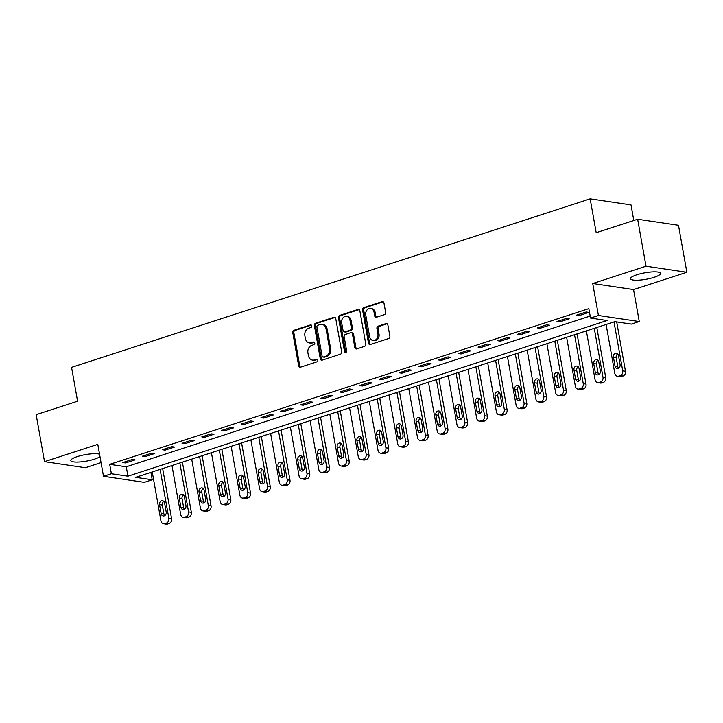 <?xml version="1.0" encoding="UTF-8"?>
<svg xmlns="http://www.w3.org/2000/svg" width="723" height="723" viewBox="0 0 723 723"><rect width="100%" height="100%" fill="white"/><g stroke="black" fill="none" stroke-linecap="round" stroke-linejoin="round"><path stroke-width="1.08" d="M311.758 325.856A1.347 1.103 -81.6 0 0 310.447 324.916L293.981 330.266A1.916 1.573 -81.6 0 0 292.761 332.616L298.671 365.82A1.916 1.573 -81.6 0 0 300.551 367.167L317.017 361.816A1.347 1.103 -81.6 0 0 316.557 359.232L314.424 359.918A6.146 5.043 -81.6 0 1 312.472 360.09A6.146 5.043 -81.6 0 1 308.414 355.635L307.926 352.86A6.146 5.043 -81.6 0 1 311.83 345.35L313.963 344.654A1.347 1.103 -81.6 0 0 313.502 342.069L311.369 342.765A6.146 5.043 -81.6 0 1 309.417 342.937A6.146 5.043 -81.6 0 1 305.359 338.472L304.871 335.707A6.146 5.043 -81.6 0 1 308.775 328.188L310.908 327.501A1.347 1.103 -81.6 0 0 311.758 325.856M636.9 274.767A15.246 3.29 169.9 0 0 630.501 278.716A15.246 3.29 169.9 0 0 638.825 280.163A15.246 3.29 169.9 0 0 654.125 277.316A15.246 3.29 169.9 0 0 660.524 273.366A15.246 3.29 169.9 0 0 652.2 271.92A15.246 3.29 169.9 0 0 636.9 274.767M99.557 454.189A15.246 3.29 169.9 0 0 77.253 456.611A15.246 3.29 169.9 0 0 70.845 460.56A15.246 3.29 169.9 0 0 79.178 462.006A15.246 3.29 169.9 0 0 94.469 459.159A15.246 3.29 169.9 0 0 99.991 456.62M384.392 314.65A1.916 1.573 -81.6 0 0 385.612 312.3L383.958 302.982A1.916 1.573 -81.6 0 0 382.078 301.636L363.786 307.582A1.916 1.573 -81.6 0 0 362.566 309.932L368.486 343.136A1.916 1.573 -81.6 0 0 370.366 344.482L388.649 338.536A1.916 1.573 -81.6 0 0 389.869 336.195L387.862 324.934A1.916 1.573 -81.6 0 0 385.983 323.597L378.165 326.136A1.916 1.573 -81.6 0 0 376.936 328.486L377.93 334.071A5.133 4.211 -81.6 0 1 373.041 340.497A5.133 4.211 -81.6 0 1 369.643 336.764L365.748 314.894A5.133 4.211 -81.6 0 1 370.646 308.477A5.133 4.211 -81.6 0 1 374.044 312.2L374.686 315.852A1.916 1.573 -81.6 0 0 376.566 317.189L384.392 314.65M590.528 318.048L598.418 315.49L639.259 321.536L631.369 324.103L614.812 321.645L135.671 477.334L152.228 479.783L144.338 482.349L103.497 476.294L111.387 473.737L127.944 476.186L607.085 320.506L590.528 318.048L588.847 308.649L109.715 464.338L111.387 473.737M103.497 476.294L97.804 444.347L44.519 461.654L36.15 414.668L77.587 401.202L71.568 367.365L590.167 198.861L596.195 232.698L637.641 219.232L646.01 266.218L592.724 283.533L598.418 315.49M335.761 318.644A1.916 1.573 -81.6 0 0 333.881 317.298L315.599 323.244A1.916 1.573 -81.6 0 0 314.378 325.585L320.289 358.798A1.916 1.573 -81.6 0 0 322.169 360.135L340.452 354.198A1.916 1.573 -81.6 0 0 341.681 351.848L335.761 318.644M339.693 315.409L357.975 309.471A1.916 1.573 -81.6 0 1 359.855 310.809L365.775 344.021A1.916 1.573 -81.6 0 1 364.555 346.371L356.728 348.911A1.916 1.573 -81.6 0 1 354.848 347.573L352.453 334.098A1.916 1.573 -81.6 0 0 350.574 332.761L345.377 334.451A1.916 1.573 -81.6 0 0 344.157 336.791L346.66 350.818A1.347 1.103 -81.6 0 1 344.491 351.523L338.472 317.759A1.916 1.573 -81.6 0 1 339.693 315.409L340.795 315.571L359.087 309.634A1.916 1.573 -81.6 0 0 359.087 309.634L357.975 309.471M637.641 219.232L678.481 225.278L686.85 272.273L646.01 266.218M44.519 461.654L85.359 467.709L101.057 462.612M109.715 464.338L126.272 466.787L590.167 316.059M125.612 462.955L135.084 459.882L132.318 459.466L122.847 462.548L125.612 462.955L125.386 461.726M145.341 456.547L154.812 453.466L152.056 453.059L142.585 456.132L145.341 456.547L145.124 455.309M165.079 450.131L174.55 447.058L171.794 446.642L162.314 449.724L165.079 450.131L164.853 448.902M184.808 443.723L194.279 440.641L191.523 440.235L182.051 443.307L184.808 443.723L184.591 442.485M204.546 437.307L214.017 434.234L211.261 433.818L201.789 436.9L204.546 437.307L204.329 436.077M224.275 430.899L233.755 427.817L230.989 427.41L221.518 430.483L224.275 430.899L224.058 429.661M244.013 424.482L253.484 421.41L250.727 420.994L241.256 424.076L244.013 424.482L243.796 423.253M263.75 418.075L273.222 414.993L270.456 414.586L260.985 417.659L263.75 418.075L263.524 416.837M283.479 411.658L292.951 408.585L290.194 408.17L280.723 411.251L283.479 411.658L283.262 410.429M303.217 405.251L312.688 402.169L309.923 401.762L300.452 404.835L303.217 405.251L302.991 404.012M322.946 398.834L332.417 395.761L329.661 395.345L320.19 398.427L322.946 398.834L322.729 397.605M342.684 392.426L352.155 389.345L349.399 388.938L339.918 392.02L342.684 392.426L342.458 391.188M362.413 386.01L371.884 382.937L369.128 382.521L359.656 385.603L362.413 386.01L362.196 384.781M382.151 379.602L391.622 376.52L388.866 376.114L379.394 379.195L382.151 379.602L381.934 378.364M401.88 373.185L411.36 370.113L408.594 369.706L399.123 372.779L401.88 373.185L401.663 371.956M421.617 366.778L431.089 363.696L428.332 363.289L418.861 366.371L421.617 366.778L421.401 365.54M441.355 360.361L450.827 357.289L448.061 356.882L438.59 359.955L441.355 360.361L441.129 359.132M461.084 353.954L470.556 350.872L467.799 350.465L458.328 353.547L461.084 353.954L460.867 352.716M480.822 347.537L490.293 344.464L487.528 344.058L478.057 347.13L480.822 347.537L480.596 346.308M500.551 341.129L510.022 338.048L507.266 337.641L497.795 340.723L500.551 341.129L500.334 339.891M520.289 334.713L529.76 331.64L527.004 331.233L517.523 334.306L520.289 334.713L520.063 333.484M540.018 328.305L549.489 325.223L546.733 324.817L537.261 327.899L540.018 328.305L539.801 327.067M559.756 321.889L569.227 318.816L566.471 318.409L556.999 321.482L559.756 321.889L559.539 320.66M579.485 315.481L588.965 312.399L586.199 311.993L576.728 315.074L579.485 315.481L579.268 314.243M633.782 220.479L631.016 204.907L590.167 198.861M592.724 283.533L633.565 289.58L686.85 272.273M633.565 289.58L639.259 321.536M150.908 472.381L152.228 479.783M126.272 466.787L127.944 476.186M309.417 342.937L310.519 343.1A6.146 5.043 -81.6 0 0 312.472 342.928L311.369 342.765M314.442 342.286L312.472 342.928M312.472 360.09L313.583 360.262A6.146 5.043 -81.6 0 0 315.535 360.09L314.424 359.918M317.496 359.448L315.535 360.09M311.387 325.133L295.083 330.429A1.916 1.573 -81.6 0 0 293.863 332.779L299.783 365.983A1.916 1.573 -81.6 0 0 300.515 367.176M335.029 317.451A1.916 1.573 -81.6 0 0 334.984 317.46L316.701 323.407A1.916 1.573 -81.6 0 0 315.481 325.748L321.392 358.96A1.916 1.573 -81.6 0 0 322.133 360.153M317.759 325.269A1.347 1.103 -81.6 0 0 316.909 326.913L322.096 356.059A1.347 1.103 -81.6 0 0 323.416 356.999L325.666 356.276A6.146 5.043 -81.6 0 0 329.571 348.757L326.019 328.829A6.146 5.043 -81.6 0 0 321.961 324.365A6.146 5.043 -81.6 0 0 320.009 324.537L317.759 325.269M322.991 357.045L324.094 357.207A1.347 1.103 -81.6 0 0 324.519 357.162L323.416 356.999M321.961 324.365L323.064 324.528A6.146 5.043 -81.6 0 1 327.121 328.992L330.673 348.92A6.146 5.043 -81.6 0 1 326.769 356.439L324.519 357.162M351.179 332.707L352.282 332.869A1.916 1.573 -81.6 0 1 353.556 334.261L355.951 347.736A1.916 1.573 -81.6 0 0 356.683 348.92M340.795 315.571A1.916 1.573 -81.6 0 0 339.575 317.921L345.594 351.685A1.347 1.103 -81.6 0 0 345.956 352.399M349.959 320.126A5.133 4.211 -81.6 0 0 346.57 316.394A5.133 4.211 -81.6 0 0 341.672 322.82L343.045 330.519A1.916 1.573 -81.6 0 0 344.916 331.866L350.113 330.176A1.916 1.573 -81.6 0 0 351.333 327.826L349.959 320.126L351.062 320.289A5.133 4.211 -81.6 0 0 347.673 316.557L346.57 316.394M344.311 331.92L345.413 332.083A1.916 1.573 -81.6 0 0 346.028 332.029L344.916 331.866M351.062 320.289L352.435 327.989A1.916 1.573 -81.6 0 1 351.215 330.339L346.028 332.029M370.646 308.477L371.749 308.64A5.133 4.211 -81.6 0 1 375.147 312.372L375.797 316.014A1.916 1.573 -81.6 0 0 376.529 317.198M373.041 340.497L374.143 340.66A5.133 4.211 -81.6 0 0 379.042 334.234L377.93 334.071M387.13 323.75A1.916 1.573 -81.6 0 0 387.094 323.759L379.268 326.299A1.916 1.573 -81.6 0 0 378.048 328.649L379.042 334.234M383.217 301.789A1.916 1.573 -81.6 0 0 383.181 301.807L364.898 307.745A1.916 1.573 -81.6 0 0 363.669 310.095L369.589 343.298A1.916 1.573 -81.6 0 0 370.321 344.491M160.117 469.39L168.839 518.319A3.913 3.208 -81.6 0 1 166.353 523.109L164.772 523.624A3.913 3.208 -81.6 0 1 163.525 523.732A3.913 3.208 -81.6 0 1 160.94 520.885L152.228 471.947M162.657 468.558L171.595 518.734A3.913 3.208 98.4 0 1 169.11 523.515L167.528 524.03A3.913 3.208 98.4 0 1 166.29 524.139L163.525 523.732M163.841 501.419A3.127 2.567 -81.6 0 0 162.314 505.043L163.922 514.071A3.127 2.567 -81.6 0 0 164.681 515.644M166.209 512.02L164.6 502.991A3.127 2.567 -81.6 0 0 162.539 500.723A3.127 2.567 -81.6 0 0 159.548 504.636L161.157 513.655A3.127 2.567 -81.6 0 0 163.226 515.933A3.127 2.567 -81.6 0 0 166.209 512.02M179.855 462.973L188.567 511.911A3.913 3.208 -81.6 0 1 186.082 516.692L184.501 517.207A3.913 3.208 -81.6 0 1 183.262 517.316A3.913 3.208 -81.6 0 1 180.678 514.478L171.966 465.54M182.395 462.151L191.333 512.318A3.913 3.208 98.4 0 1 188.848 517.108L187.266 517.614A3.913 3.208 98.4 0 1 186.019 517.722L183.262 517.316M183.579 495.011A3.127 2.567 -81.6 0 0 182.042 498.635L183.651 507.654A3.127 2.567 -81.6 0 0 184.41 509.227M185.947 505.603L184.338 496.584A3.127 2.567 -81.6 0 0 182.268 494.306A3.127 2.567 -81.6 0 0 179.286 498.228L180.895 507.248A3.127 2.567 -81.6 0 0 182.964 509.525A3.127 2.567 -81.6 0 0 185.947 505.603M199.584 456.565L208.305 505.494A3.913 3.208 -81.6 0 1 205.82 510.284L204.238 510.8A3.913 3.208 -81.6 0 1 203 510.908A3.913 3.208 -81.6 0 1 200.416 508.061L191.694 459.123M202.133 455.734L211.062 505.91A3.913 3.208 98.4 0 1 208.576 510.691L206.995 511.206A3.913 3.208 98.4 0 1 205.757 511.315L203 510.908M203.308 488.594A3.127 2.567 -81.6 0 0 201.78 492.218L203.389 501.247A3.127 2.567 -81.6 0 0 204.148 502.819M205.675 499.195L204.076 490.176A3.127 2.567 -81.6 0 0 202.006 487.898A3.127 2.567 -81.6 0 0 199.024 491.812L200.623 500.831A3.127 2.567 -81.6 0 0 202.693 503.109A3.127 2.567 -81.6 0 0 205.675 499.195M219.322 450.149L228.043 499.087A3.913 3.208 -81.6 0 1 225.549 503.868L223.976 504.383A3.913 3.208 -81.6 0 1 222.729 504.491A3.913 3.208 -81.6 0 1 220.144 501.654L211.432 452.715M221.862 449.326L230.8 499.494A3.913 3.208 98.4 0 1 228.314 504.283L226.733 504.79A3.913 3.208 98.4 0 1 225.486 504.907L222.729 504.491M223.046 482.187A3.127 2.567 -81.6 0 0 221.518 485.811L223.118 494.83A3.127 2.567 -81.6 0 0 223.886 496.403M225.413 492.779L223.805 483.759A3.127 2.567 -81.6 0 0 221.735 481.482A3.127 2.567 -81.6 0 0 218.753 485.404L220.361 494.424A3.127 2.567 -81.6 0 0 222.431 496.701A3.127 2.567 -81.6 0 0 225.413 492.779M239.06 443.741L247.772 492.67A3.913 3.208 -81.6 0 1 245.287 497.46L243.705 497.975A3.913 3.208 -81.6 0 1 242.467 498.084A3.913 3.208 -81.6 0 1 239.882 495.237L231.161 446.299M241.599 442.91L250.529 493.086A3.913 3.208 98.4 0 1 248.043 497.867L246.462 498.382A3.913 3.208 98.4 0 1 245.224 498.49L242.467 498.084M242.774 475.77A3.127 2.567 -81.6 0 0 241.247 479.394L242.856 488.423A3.127 2.567 -81.6 0 0 243.615 489.995M245.151 486.371L243.543 477.352A3.127 2.567 -81.6 0 0 241.473 475.074A3.127 2.567 -81.6 0 0 238.491 478.988L240.099 488.007A3.127 2.567 -81.6 0 0 242.16 490.284A3.127 2.567 -81.6 0 0 245.151 486.371M258.789 437.325L267.51 486.263A3.913 3.208 -81.6 0 1 265.016 491.044L263.443 491.559A3.913 3.208 -81.6 0 1 262.196 491.667A3.913 3.208 -81.6 0 1 259.611 488.829L250.899 439.891M261.328 436.502L270.266 486.669A3.913 3.208 98.4 0 1 267.781 491.459L266.2 491.965A3.913 3.208 98.4 0 1 264.961 492.083L262.196 491.667M262.512 469.363A3.127 2.567 -81.6 0 0 260.985 472.987L262.585 482.006A3.127 2.567 -81.6 0 0 263.353 483.579M264.88 479.955L263.271 470.935A3.127 2.567 -81.6 0 0 261.202 468.658A3.127 2.567 -81.6 0 0 258.219 472.58L259.828 481.599A3.127 2.567 -81.6 0 0 261.898 483.877A3.127 2.567 -81.6 0 0 264.88 479.955M278.527 430.917L287.239 479.855A3.913 3.208 -81.6 0 1 284.754 484.636L283.172 485.151A3.913 3.208 -81.6 0 1 281.934 485.26A3.913 3.208 -81.6 0 1 279.349 482.413L270.628 433.484M281.066 430.086L290.004 480.262A3.913 3.208 98.4 0 1 287.51 485.043L285.937 485.558A3.913 3.208 98.4 0 1 284.69 485.666L281.934 485.26M282.25 462.946A3.127 2.567 -81.6 0 0 280.714 466.57L282.322 475.598A3.127 2.567 -81.6 0 0 283.082 477.171M284.618 473.547L283.009 464.528A3.127 2.567 -81.6 0 0 280.94 462.25A3.127 2.567 -81.6 0 0 277.957 466.163L279.566 475.192A3.127 2.567 -81.6 0 0 281.627 477.46A3.127 2.567 -81.6 0 0 284.618 473.547M298.256 424.5L306.977 473.438A3.913 3.208 -81.6 0 1 304.482 478.228L302.91 478.734A3.913 3.208 -81.6 0 1 301.663 478.843A3.913 3.208 -81.6 0 1 299.078 476.005L290.366 427.067M300.795 423.678L309.733 473.845A3.913 3.208 98.4 0 1 307.248 478.635L305.666 479.15A3.913 3.208 98.4 0 1 304.428 479.259L301.663 478.843M301.979 456.538A3.127 2.567 -81.6 0 0 300.452 460.162L302.06 469.182A3.127 2.567 -81.6 0 0 302.82 470.754M304.347 467.13L302.738 458.111A3.127 2.567 -81.6 0 0 300.678 455.833A3.127 2.567 -81.6 0 0 297.686 459.756L299.295 468.775A3.127 2.567 -81.6 0 0 301.364 471.053A3.127 2.567 -81.6 0 0 304.347 467.13M317.993 418.093L326.706 467.031A3.913 3.208 -81.6 0 1 324.22 471.812L322.639 472.327A3.913 3.208 -81.6 0 1 321.401 472.435A3.913 3.208 -81.6 0 1 318.816 469.589L310.095 420.659M320.533 417.261L329.471 467.438A3.913 3.208 98.4 0 1 326.977 472.218L325.404 472.734A3.913 3.208 98.4 0 1 324.157 472.842L321.401 472.435M321.717 450.122A3.127 2.567 -81.6 0 0 320.181 453.746L321.789 462.774A3.127 2.567 -81.6 0 0 322.548 464.347M324.085 460.723L322.476 451.703A3.127 2.567 -81.6 0 0 320.406 449.426A3.127 2.567 -81.6 0 0 317.424 453.339L319.033 462.368A3.127 2.567 -81.6 0 0 321.102 464.636A3.127 2.567 -81.6 0 0 324.085 460.723M337.722 411.676L346.444 460.614A3.913 3.208 -81.6 0 1 343.958 465.404L342.377 465.91A3.913 3.208 -81.6 0 1 341.129 466.019A3.913 3.208 -81.6 0 1 338.545 463.181L329.833 414.243M340.262 410.854L349.2 461.021A3.913 3.208 98.4 0 1 346.715 465.811L345.133 466.326A3.913 3.208 98.4 0 1 343.895 466.434L341.129 466.019M341.446 443.714A3.127 2.567 -81.6 0 0 339.918 447.338L341.527 456.358A3.127 2.567 -81.6 0 0 342.286 457.93M343.814 454.306L342.205 445.287A3.127 2.567 -81.6 0 0 340.144 443.018A3.127 2.567 -81.6 0 0 337.153 446.931L338.762 455.951A3.127 2.567 -81.6 0 0 340.831 458.228A3.127 2.567 -81.6 0 0 343.814 454.306M357.46 405.269L366.172 454.207A3.913 3.208 -81.6 0 1 363.687 458.988L362.106 459.503A3.913 3.208 -81.6 0 1 360.867 459.611A3.913 3.208 -81.6 0 1 358.283 456.764L349.561 407.835M360 404.437L368.938 454.613A3.913 3.208 98.4 0 1 366.453 459.394L364.871 459.909A3.913 3.208 98.4 0 1 363.624 460.018L360.867 459.611M361.184 437.307A3.127 2.567 -81.6 0 0 359.647 440.931L361.256 449.95A3.127 2.567 -81.6 0 0 362.015 451.523M363.552 447.899L361.943 438.879A3.127 2.567 -81.6 0 0 359.873 436.602A3.127 2.567 -81.6 0 0 356.891 440.515L358.5 449.543A3.127 2.567 -81.6 0 0 360.569 451.812A3.127 2.567 -81.6 0 0 363.552 447.899M377.189 398.852L385.91 447.79A3.913 3.208 -81.6 0 1 383.425 452.58L381.843 453.086A3.913 3.208 -81.6 0 1 380.605 453.194A3.913 3.208 -81.6 0 1 378.021 450.357L369.299 401.419M379.729 398.03L388.667 448.197A3.913 3.208 98.4 0 1 386.181 452.987L384.6 453.502A3.913 3.208 98.4 0 1 383.362 453.61L380.605 453.194M380.913 430.89A3.127 2.567 -81.6 0 0 379.385 434.514L380.994 443.533A3.127 2.567 -81.6 0 0 381.753 445.106M383.28 441.482L381.681 432.462A3.127 2.567 -81.6 0 0 379.611 430.194A3.127 2.567 -81.6 0 0 376.629 434.107L378.228 443.127A3.127 2.567 -81.6 0 0 380.298 445.404A3.127 2.567 -81.6 0 0 383.28 441.482M396.927 392.444L405.648 441.382A3.913 3.208 -81.6 0 1 403.154 446.163L401.581 446.678A3.913 3.208 -81.6 0 1 400.334 446.787A3.913 3.208 -81.6 0 1 397.749 443.94L389.037 395.011M399.467 391.622L408.405 441.789A3.913 3.208 98.4 0 1 405.919 446.57L404.338 447.085A3.913 3.208 98.4 0 1 403.091 447.194L400.334 446.787M400.65 424.482A3.127 2.567 -81.6 0 0 399.114 428.106L400.723 437.126A3.127 2.567 -81.6 0 0 401.491 438.698M403.018 435.074L401.41 426.055A3.127 2.567 -81.6 0 0 399.34 423.777A3.127 2.567 -81.6 0 0 396.358 427.691L397.966 436.719A3.127 2.567 -81.6 0 0 400.036 438.988A3.127 2.567 -81.6 0 0 403.018 435.074M416.665 386.028L425.377 434.966A3.913 3.208 -81.6 0 1 422.892 439.756L421.31 440.262A3.913 3.208 -81.6 0 1 420.072 440.37A3.913 3.208 -81.6 0 1 417.487 437.532L408.766 388.594M419.204 385.205L428.133 435.373A3.913 3.208 98.4 0 1 425.648 440.162L424.067 440.678A3.913 3.208 98.4 0 1 422.828 440.786L420.072 440.37M420.379 418.066A3.127 2.567 -81.6 0 0 418.852 421.69L420.461 430.709A3.127 2.567 -81.6 0 0 421.22 432.282M422.756 428.658L421.148 419.638A3.127 2.567 -81.6 0 0 419.078 417.37A3.127 2.567 -81.6 0 0 416.096 421.283L417.704 430.302A3.127 2.567 -81.6 0 0 419.765 432.58A3.127 2.567 -81.6 0 0 422.756 428.658M436.394 379.62L445.115 428.558A3.913 3.208 -81.6 0 1 442.621 433.339L441.048 433.854A3.913 3.208 -81.6 0 1 439.801 433.963A3.913 3.208 -81.6 0 1 437.216 431.116L428.504 382.187M438.933 378.798L447.871 428.965A3.913 3.208 98.4 0 1 445.386 433.746L443.805 434.261A3.913 3.208 98.4 0 1 442.566 434.369L439.801 433.963M440.117 411.658A3.127 2.567 -81.6 0 0 438.59 415.282L440.19 424.302A3.127 2.567 -81.6 0 0 440.958 425.874M442.485 422.25L440.876 413.231A3.127 2.567 -81.6 0 0 438.807 410.953A3.127 2.567 -81.6 0 0 435.824 414.866L437.433 423.895A3.127 2.567 -81.6 0 0 439.503 426.163A3.127 2.567 -81.6 0 0 442.485 422.25M456.132 373.204L464.844 422.142A3.913 3.208 -81.6 0 1 462.359 426.932L460.777 427.438A3.913 3.208 -81.6 0 1 459.539 427.546A3.913 3.208 -81.6 0 1 456.954 424.708L448.233 375.77M458.671 372.381L467.609 422.548A3.913 3.208 98.4 0 1 465.115 427.338L463.542 427.853A3.913 3.208 98.4 0 1 462.295 427.962L459.539 427.546M459.855 405.242A3.127 2.567 -81.6 0 0 458.319 408.866L459.927 417.885A3.127 2.567 -81.6 0 0 460.687 419.457M462.223 415.842L460.614 406.814A3.127 2.567 -81.6 0 0 458.545 404.546A3.127 2.567 -81.6 0 0 455.562 408.459L457.171 417.478A3.127 2.567 -81.6 0 0 459.232 419.756A3.127 2.567 -81.6 0 0 462.223 415.842M475.861 366.796L484.582 415.734A3.913 3.208 -81.6 0 1 482.087 420.515L480.515 421.03A3.913 3.208 -81.6 0 1 479.268 421.138A3.913 3.208 -81.6 0 1 476.683 418.292L467.971 369.363M478.4 365.974L487.338 416.141A3.913 3.208 98.4 0 1 484.853 420.922L483.271 421.437A3.913 3.208 98.4 0 1 482.033 421.545L479.268 421.138M479.584 398.834A3.127 2.567 -81.6 0 0 478.057 402.458L479.665 411.477A3.127 2.567 -81.6 0 0 480.424 413.05M481.952 409.426L480.343 400.406A3.127 2.567 -81.6 0 0 478.283 398.129A3.127 2.567 -81.6 0 0 475.291 402.042L476.9 411.071A3.127 2.567 -81.6 0 0 478.969 413.339A3.127 2.567 -81.6 0 0 481.952 409.426M495.598 360.379L504.311 409.317A3.913 3.208 -81.6 0 1 501.825 414.107L500.244 414.613A3.913 3.208 -81.6 0 1 499.006 414.731A3.913 3.208 -81.6 0 1 496.421 411.884L487.7 362.946M498.138 359.557L507.076 409.724A3.913 3.208 98.4 0 1 504.582 414.514L503.009 415.029A3.913 3.208 98.4 0 1 501.762 415.138L499.006 414.731M499.322 392.417A3.127 2.567 -81.6 0 0 497.786 396.041L499.394 405.061A3.127 2.567 -81.6 0 0 500.153 406.642M501.69 403.018L500.081 393.99A3.127 2.567 -81.6 0 0 498.011 391.721A3.127 2.567 -81.6 0 0 495.029 395.635L496.638 404.654A3.127 2.567 -81.6 0 0 498.707 406.932A3.127 2.567 -81.6 0 0 501.69 403.018M515.327 353.972L524.048 402.91A3.913 3.208 -81.6 0 1 521.563 407.691L519.982 408.206A3.913 3.208 -81.6 0 1 518.734 408.314A3.913 3.208 -81.6 0 1 516.15 405.476L507.438 356.538M517.867 353.149L526.805 403.317A3.913 3.208 98.4 0 1 524.32 408.097L522.738 408.612A3.913 3.208 98.4 0 1 521.5 408.721L518.734 408.314M519.051 386.01A3.127 2.567 -81.6 0 0 517.523 389.634L519.132 398.653A3.127 2.567 -81.6 0 0 519.891 400.226M521.419 396.602L519.81 387.582A3.127 2.567 -81.6 0 0 517.749 385.305A3.127 2.567 -81.6 0 0 514.758 389.218L516.367 398.246A3.127 2.567 -81.6 0 0 518.436 400.515A3.127 2.567 -81.6 0 0 521.419 396.602M535.065 347.555L543.777 396.493A3.913 3.208 -81.6 0 1 541.292 401.283L539.71 401.789A3.913 3.208 -81.6 0 1 538.472 401.907A3.913 3.208 -81.6 0 1 535.888 399.06L527.166 350.122M537.605 346.733L546.543 396.9A3.913 3.208 98.4 0 1 544.048 401.69L542.476 402.205A3.913 3.208 98.4 0 1 541.229 402.313L538.472 401.907M538.789 379.593A3.127 2.567 -81.6 0 0 537.252 383.217L538.861 392.237A3.127 2.567 -81.6 0 0 539.62 393.818M541.156 390.194L539.548 381.166A3.127 2.567 -81.6 0 0 537.478 378.897A3.127 2.567 -81.6 0 0 534.496 382.81L536.105 391.83A3.127 2.567 -81.6 0 0 538.174 394.107A3.127 2.567 -81.6 0 0 541.156 390.194M554.794 341.148L563.515 390.086A3.913 3.208 -81.6 0 1 561.03 394.866L559.448 395.382A3.913 3.208 -81.6 0 1 558.21 395.49A3.913 3.208 -81.6 0 1 555.625 392.652L546.904 343.714M557.334 340.325L566.272 390.492A3.913 3.208 98.4 0 1 563.786 395.273L562.205 395.788A3.913 3.208 98.4 0 1 560.967 395.897L558.21 395.49M558.518 373.185A3.127 2.567 -81.6 0 0 556.99 376.81L558.599 385.829A3.127 2.567 -81.6 0 0 559.358 387.401M560.885 383.777L559.286 374.758A3.127 2.567 -81.6 0 0 557.216 372.481A3.127 2.567 -81.6 0 0 554.234 376.394L555.833 385.422A3.127 2.567 -81.6 0 0 557.903 387.691A3.127 2.567 -81.6 0 0 560.885 383.777M574.532 334.731L583.253 383.669A3.913 3.208 -81.6 0 1 580.759 388.459L579.186 388.974A3.913 3.208 -81.6 0 1 577.939 389.082A3.913 3.208 -81.6 0 1 575.354 386.236L566.642 337.298M577.071 333.909L586.01 384.085A3.913 3.208 98.4 0 1 583.524 388.866L581.943 389.381A3.913 3.208 98.4 0 1 580.696 389.489L577.939 389.082M578.255 366.769A3.127 2.567 -81.6 0 0 576.719 370.393L578.328 379.412A3.127 2.567 -81.6 0 0 579.096 380.994M580.623 377.37L579.015 368.341A3.127 2.567 -81.6 0 0 576.945 366.073A3.127 2.567 -81.6 0 0 573.963 369.986L575.571 379.006A3.127 2.567 -81.6 0 0 577.641 381.283A3.127 2.567 -81.6 0 0 580.623 377.37M594.27 328.323L602.982 377.261A3.913 3.208 -81.6 0 1 600.497 382.042L598.915 382.557A3.913 3.208 -81.6 0 1 597.677 382.666A3.913 3.208 -81.6 0 1 595.092 379.828L586.371 330.89M596.809 327.501L605.738 377.668A3.913 3.208 98.4 0 1 603.253 382.458L601.672 382.964A3.913 3.208 98.4 0 1 600.433 383.073L597.677 382.666M597.984 360.361A3.127 2.567 -81.6 0 0 596.457 363.985L598.066 373.005A3.127 2.567 -81.6 0 0 598.825 374.577M600.361 370.953L598.752 361.934A3.127 2.567 -81.6 0 0 596.683 359.656A3.127 2.567 -81.6 0 0 593.7 363.57L595.309 372.598A3.127 2.567 -81.6 0 0 597.37 374.866A3.127 2.567 -81.6 0 0 600.361 370.953M613.999 321.916L622.72 370.845A3.913 3.208 -81.6 0 1 620.226 375.635L618.653 376.15A3.913 3.208 -81.6 0 1 617.406 376.258A3.913 3.208 -81.6 0 1 614.821 373.411L606.109 324.473M616.692 321.925L625.476 371.261A3.913 3.208 98.4 0 1 622.991 376.041L621.409 376.556A3.913 3.208 98.4 0 1 620.171 376.665L617.406 376.258M617.722 353.945A3.127 2.567 -81.6 0 0 616.195 357.569L617.794 366.597A3.127 2.567 -81.6 0 0 618.563 368.17M620.09 364.546L618.481 355.517A3.127 2.567 -81.6 0 0 616.412 353.249A3.127 2.567 -81.6 0 0 613.429 357.162L615.038 366.181A3.127 2.567 -81.6 0 0 617.108 368.459A3.127 2.567 -81.6 0 0 620.09 364.546M311.27 325.034L310.447 324.916M317.379 359.349L316.557 359.232M314.324 342.196L313.502 342.069M299.783 365.983L298.671 365.82M293.863 332.779L292.761 332.616M295.083 330.429L293.981 330.266M321.392 358.96L320.289 358.798M315.481 325.748L314.378 325.585M316.701 323.407L315.599 323.244M334.984 317.46L333.881 317.298M326.769 356.439L325.666 356.276M330.673 348.92L329.571 348.757M327.121 328.992L326.019 328.829M355.951 347.736L354.848 347.573M353.556 334.261L352.453 334.098M345.594 351.685L344.491 351.523M339.575 317.921L338.472 317.759M351.215 330.339L350.113 330.176M352.435 327.989L351.333 327.826M375.797 316.014L374.686 315.852M375.147 312.372L374.044 312.2M378.048 328.649L376.936 328.486M379.268 326.299L378.165 326.136M387.094 323.759L385.983 323.597M369.589 343.298L368.486 343.136M363.669 310.095L362.566 309.932M364.898 307.745L363.786 307.582M383.181 301.807L382.078 301.636M168.839 518.319L171.595 518.734M164.772 523.624L167.528 524.03M166.353 523.109L169.11 523.515M163.922 514.071L161.157 513.655M162.314 505.043L159.548 504.636M188.567 511.911L191.333 512.318M184.501 517.207L187.266 517.614M186.082 516.692L188.848 517.108M183.651 507.654L180.895 507.248M182.042 498.635L179.286 498.228M208.305 505.494L211.062 505.91M204.238 510.8L206.995 511.206M205.82 510.284L208.576 510.691M203.389 501.247L200.623 500.831M201.78 492.218L199.024 491.812M228.043 499.087L230.8 499.494M223.976 504.383L226.733 504.79M225.549 503.868L228.314 504.283M223.118 494.83L220.361 494.424M221.518 485.811L218.753 485.404M247.772 492.67L250.529 493.086M243.705 497.975L246.462 498.382M245.287 497.46L248.043 497.867M242.856 488.423L240.099 488.007M241.247 479.394L238.491 478.988M267.51 486.263L270.266 486.669M263.443 491.559L266.2 491.965M265.016 491.044L267.781 491.459M262.585 482.006L259.828 481.599M260.985 472.987L258.219 472.58M287.239 479.855L290.004 480.262M283.172 485.151L285.937 485.558M284.754 484.636L287.51 485.043M282.322 475.598L279.566 475.192M280.714 466.57L277.957 466.163M306.977 473.438L309.733 473.845M302.91 478.734L305.666 479.15M304.482 478.228L307.248 478.635M302.06 469.182L299.295 468.775M300.452 460.162L297.686 459.756M326.706 467.031L329.471 467.438M322.639 472.327L325.404 472.734M324.22 471.812L326.977 472.218M321.789 462.774L319.033 462.368M320.181 453.746L317.424 453.339M346.444 460.614L349.2 461.021M342.377 465.91L345.133 466.326M343.958 465.404L346.715 465.811M341.527 456.358L338.762 455.951M339.918 447.338L337.153 446.931M366.172 454.207L368.938 454.613M362.106 459.503L364.871 459.909M363.687 458.988L366.453 459.394M361.256 449.95L358.5 449.543M359.647 440.931L356.891 440.515M385.91 447.79L388.667 448.197M381.843 453.086L384.6 453.502M383.425 452.58L386.181 452.987M380.994 443.533L378.228 443.127M379.385 434.514L376.629 434.107M405.648 441.382L408.405 441.789M401.581 446.678L404.338 447.085M403.154 446.163L405.919 446.57M400.723 437.126L397.966 436.719M399.114 428.106L396.358 427.691M425.377 434.966L428.133 435.373M421.31 440.262L424.067 440.678M422.892 439.756L425.648 440.162M420.461 430.709L417.704 430.302M418.852 421.69L416.096 421.283M445.115 428.558L447.871 428.965M441.048 433.854L443.805 434.261M442.621 433.339L445.386 433.746M440.19 424.302L437.433 423.895M438.59 415.282L435.824 414.866M464.844 422.142L467.609 422.548M460.777 427.438L463.542 427.853M462.359 426.932L465.115 427.338M459.927 417.885L457.171 417.478M458.319 408.866L455.562 408.459M484.582 415.734L487.338 416.141M480.515 421.03L483.271 421.437M482.087 420.515L484.853 420.922M479.665 411.477L476.9 411.071M478.057 402.458L475.291 402.042M504.311 409.317L507.076 409.724M500.244 414.613L503.009 415.029M501.825 414.107L504.582 414.514M499.394 405.061L496.638 404.654M497.786 396.041L495.029 395.635M524.048 402.91L526.805 403.317M519.982 408.206L522.738 408.612M521.563 407.691L524.32 408.097M519.132 398.653L516.367 398.246M517.523 389.634L514.758 389.218M543.777 396.493L546.543 396.9M539.71 401.789L542.476 402.205M541.292 401.283L544.048 401.69M538.861 392.237L536.105 391.83M537.252 383.217L534.496 382.81M563.515 390.086L566.272 390.492M559.448 395.382L562.205 395.788M561.03 394.866L563.786 395.273M558.599 385.829L555.833 385.422M556.99 376.81L554.234 376.394M583.253 383.669L586.01 384.085M579.186 388.974L581.943 389.381M580.759 388.459L583.524 388.866M578.328 379.412L575.571 379.006M576.719 370.393L573.963 369.986M602.982 377.261L605.738 377.668M598.915 382.557L601.672 382.964M600.497 382.042L603.253 382.458M598.066 373.005L595.309 372.598M596.457 363.985L593.7 363.57M622.72 370.845L625.476 371.261M618.653 376.15L621.409 376.556M620.226 375.635L622.991 376.041M617.794 366.597L615.038 366.181M616.195 357.569L613.429 357.162"/></g></svg>
